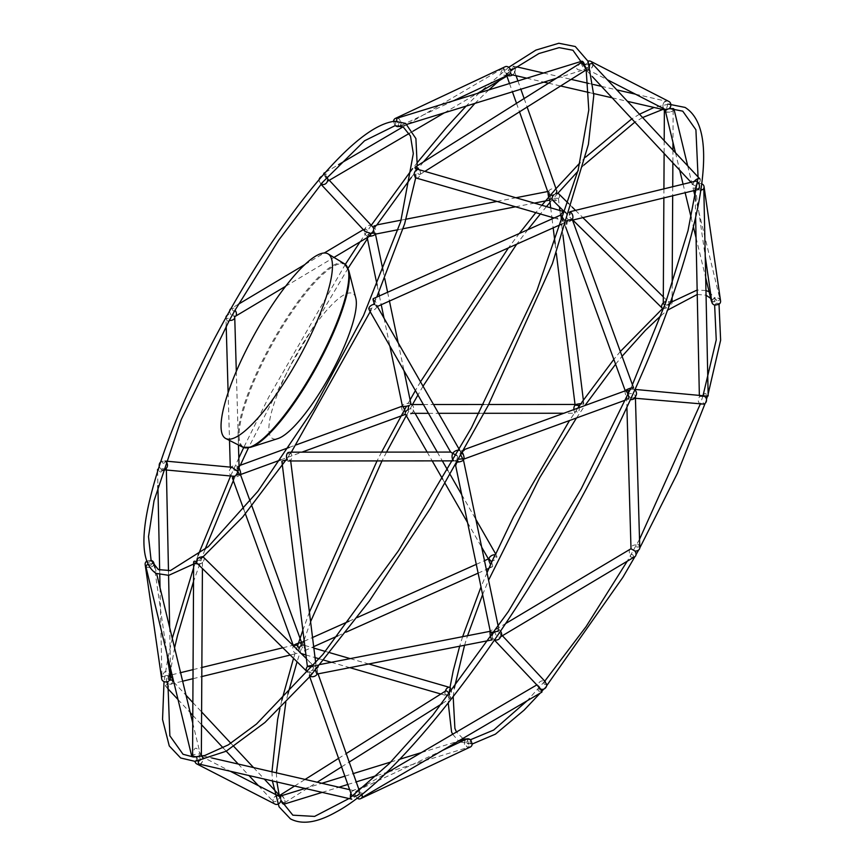 <?xml version="1.0" encoding="UTF-8"?>
<svg xmlns="http://www.w3.org/2000/svg" width="865" height="865" viewBox="0 0 865 865"><rect width="100%" height="100%" fill="white"/><g stroke="black" fill="none" stroke-linecap="round" stroke-linejoin="round"><path stroke-width="0.65" stroke-dasharray="4.33 3.24" d="M313.779 665.304A4.401 0.757 -7.1 0 1 316.039 665.682A4.401 0.757 -7.1 0 1 313.649 666.666L310.87 663.044C308.102 660.611 306.837 661.238 307.075 664.915M202.486 557.406L202.507 556.66A4.401 2.995 -45.4 0 1 203.091 556.919M203.459 557.201A4.401 2.995 -45.4 0 1 204.118 558.736A4.401 2.995 -45.4 0 1 201.599 563.202A4.401 2.995 -45.4 0 1 197.285 563.472M312.633 666.645L313.649 666.666A4.401 2.995 -45.4 0 1 311.876 670.526A4.401 2.995 -45.4 0 1 308.016 671.997M199.177 557.449L200.529 558.725L202.507 556.66M290.672 452.168L291.202 452.363L290.575 452.784A4.401 2.703 -90 0 1 291.873 455.985A4.401 2.703 -90 0 1 289.191 460.969A4.401 2.703 -90 0 1 287.494 459.996A4.401 0.757 -7.1 0 1 290.618 460.331A4.401 0.757 -7.1 0 1 284.444 461.78L283.147 463.64L281.99 461.542C284.715 461.121 285.526 461.207 284.444 461.78L283.893 463.11M358.889 794.221A4.401 3.157 -19.5 0 0 359.581 791.399A4.401 3.157 -19.5 0 0 356.045 789.55A4.401 3.157 -19.5 0 0 351.752 791.81A4.401 3.157 -19.5 0 0 351.287 794.33M317.174 674.019A4.401 3.157 -19.5 0 0 317.368 671.943A4.401 3.157 -19.5 0 0 315.617 670.332M315.347 670.245A4.401 3.157 -19.5 0 0 309.529 672.354L309.475 675.587M309.529 672.354L312.049 673.262L310.189 676.192M490.282 631.342A4.401 0.919 -101 0 1 490.379 631.266A4.401 0.919 -101 0 1 490.423 631.255A4.401 0.919 -101 0 1 491.169 632.099M494.704 639.776A4.401 4.163 -43 0 1 492.185 635.505A4.401 0.919 -101 0 1 492.109 639.884M315.368 665.607C316.287 668.85 316.276 669.921 315.336 668.796L315.995 669.488L318.493 666.201L317.855 665.52L315.368 665.607A4.401 0.919 -101 0 1 315.584 665.38A4.401 0.919 -101 0 1 317.325 669.521A4.401 0.919 -101 0 1 317.26 674.019M361.494 794.6A4.401 0.606 -120.4 0 0 358.067 789.745A4.401 0.606 -120.4 0 0 357.991 789.756A4.401 0.606 -120.4 0 0 358.878 792.372A4.401 0.606 -120.4 0 0 361.408 796.438A4.401 0.606 -120.4 0 0 362.089 797.184A4.401 3.59 -115.2 0 0 361.343 792.081A4.401 3.59 -115.2 0 0 356.877 790.697A4.401 3.59 -115.2 0 0 355.093 793.086A4.401 3.59 -115.2 0 0 357.018 798.092M540.787 689.135L538.16 685.102A4.401 0.606 -120.4 0 0 537.425 684.55A4.401 0.606 -120.4 0 0 538.808 688.086L540.852 691.232A4.401 0.606 -120.4 0 0 541.879 692.141M546.712 684.442C543.999 684.81 543.307 683.772 544.636 681.317A4.401 4.163 -43 0 0 538.16 685.102L539.025 687.891M540.852 691.232C538.138 691.557 537.457 690.508 538.808 688.086M544.636 681.317L545.274 681.696M500.565 631.169A4.401 2.93 -120.8 0 0 496.045 629.288A4.401 2.93 -120.8 0 0 495.494 629.763A4.401 2.93 -120.8 0 0 495.591 634.24A4.401 2.93 -120.8 0 0 499.332 637.127A4.401 2.93 -120.8 0 0 500.532 636.845A4.401 4.163 -43 0 0 494.704 631.969M498.791 630.196A4.401 1.319 -11.8 0 0 498.932 629.742A4.401 1.319 -11.8 0 0 494.845 629.255A4.401 1.319 -11.8 0 0 490.368 631.223M459.218 459.196A4.401 1.319 -11.8 0 0 454.828 461.153L455.812 465.035L458.136 461.088L454.828 461.153M630.401 549.091A4.401 2.93 -120.8 0 0 630.704 555.168C631.991 553.762 632.996 554.346 633.699 556.93A4.401 2.93 -120.8 0 0 634.91 556.638L636.013 554.703M633.699 556.93C631.093 557.698 630.098 557.114 630.704 555.168L630.704 555.168M634.986 551.059L631.115 548.832M628.012 394.418A4.401 3.049 -1.7 0 0 626.595 396.743A4.401 3.049 -1.7 0 0 626.725 397.435A4.401 3.049 -1.7 0 0 630.488 399.652M639.776 547.891A4.401 3.049 -1.7 0 0 639.419 546.745C636.835 547.513 635.818 546.95 636.391 545.037L636.391 545.037C637.689 543.577 638.705 544.139 639.419 546.745M636.391 545.037A4.401 3.049 -1.7 0 0 630.985 548.14M628.239 393.997A4.401 4.141 -84.7 0 0 635.386 396.559A4.401 3.049 -1.7 0 0 635.386 396.484A4.401 3.049 -1.7 0 0 632.748 393.791A4.401 3.049 -1.7 0 0 628.055 394.397M459.12 450.362A4.401 2.638 -29.8 0 1 460.299 451.216A4.401 2.638 -29.8 0 1 457.444 455.877L450.643 452.071M456.363 455.304L457.444 455.877A4.401 2.703 -90 0 1 454.763 460.861A4.401 2.703 -90 0 1 453.509 460.364M288.153 452.503L289.224 454.612L290.575 452.784M375.767 299.409L374.934 300.533C374.956 301.853 374.448 301.225 373.388 298.674L375.81 298.49L374.934 300.533A4.401 0.897 -114.1 0 1 376.513 304.015A4.401 0.897 -114.1 0 1 376.816 306.707A4.401 0.897 -114.1 0 1 374.848 304.35A4.401 2.638 -29.8 0 1 376.664 305.313A4.401 2.638 -29.8 0 1 375.194 309.065A4.401 2.638 -29.8 0 1 370.382 310.589L370.317 311.4L369.755 310.957M370.382 310.589L371.215 308.567L368.814 308.773M625.417 390.764A4.401 1.189 -110 0 0 625.081 391.326A4.401 1.189 -110 0 0 626.163 396.192A4.401 1.189 -110 0 0 628.433 399.025L625.438 400.117M460.504 451.043L462.083 453.995L464.31 449.962L460.504 451.043A4.401 1.189 -110 0 0 461.186 455.682M634.845 390.029A4.401 4.141 -84.7 0 0 629.936 390.05A4.401 0.8 -20 0 0 633.548 388.007A4.401 0.8 -20 0 0 633.558 387.877M704.953 396.624L700.163 396.419L702.466 395.694M708.165 395.824A4.401 0.757 -1.2 0 0 706.91 395.316L703.18 395.175A4.401 0.757 -1.2 0 0 699.363 396.008A4.401 0.757 -1.2 0 0 700.163 396.419A4.401 4.141 -84.7 0 0 700.315 403.933C701.699 401.533 702.931 401.598 704.024 404.128M701.342 404.431L700.315 403.933M701.688 183.791A4.401 3.676 -8.2 0 0 695.428 186.462A4.401 3.676 -8.2 0 0 695.33 187.792A4.401 3.676 -8.2 0 0 698.012 190.635A4.401 3.676 -8.2 0 0 702.391 189.943A4.401 3.676 -8.2 0 0 703.548 188.743A4.401 0.757 -1.2 0 0 698.639 188.365A4.401 0.757 -1.2 0 0 695.038 189.186A4.401 0.757 -1.2 0 0 695.838 189.608A4.401 0.757 -1.2 0 0 700.855 189.781M703.18 395.175C704.553 392.764 705.797 392.818 706.91 395.316M565.851 212.531A4.401 3.027 -73.9 0 1 566.662 216.531A4.401 3.027 -73.9 0 1 564.25 220.121L559.385 219.494C556.26 218.413 556.173 217.115 559.114 215.612M563.656 219.223L564.25 220.121A4.401 0.897 -114.1 0 1 564.564 222.802A4.401 0.897 -114.1 0 1 563.007 221.191M415.741 177.866A4.401 3.027 -73.9 0 1 415.265 177.552L416.844 169.724M418.53 169.551A4.401 3.027 -73.9 0 1 420.217 174.611A4.401 3.027 -73.9 0 1 416.087 177.995M415.265 177.552L416.011 174.838L414.162 174.362M626.109 391.056A4.401 0.8 -20 0 1 625.287 390.883A4.401 0.8 -20 0 1 625.276 390.818L625.287 390.883M572.316 219.591A4.401 0.8 -20 0 1 568.456 221.851A4.401 0.8 -20 0 1 564.045 222.597A4.401 0.8 -20 0 1 564.11 222.37L566.11 224.868L567.743 220.878L566.759 220.791C568.273 220.889 567.386 221.418 564.11 222.37M695.244 181.239A4.401 3.071 -103.7 0 0 693.222 183.726A4.401 3.071 -103.7 0 0 694.141 188.159A4.401 3.071 -103.7 0 0 697.331 189.781L696.379 190.008M569.646 211.99L566.975 213.623A4.401 3.071 -103.7 0 0 568.164 219.624M568.683 220.067A4.401 3.071 -103.7 0 0 570.792 220.564A4.401 3.071 -103.7 0 0 572.241 219.505M570.803 211.514L569.257 215.288L566.975 213.623M720.567 300.912A4.401 3.676 -8.2 0 0 717.95 298.079L712.998 299.182L715.225 297.441L717.95 298.079A4.401 1.622 -13.6 0 1 719.875 298.933A4.401 1.622 -13.6 0 1 717.626 301.02L713.776 301.853C714.544 299.614 715.831 299.344 717.626 301.02M711.581 300.22A4.401 1.622 -13.6 0 1 712.998 299.182A4.401 3.676 -8.2 0 0 711.863 302.166M715.063 305.14C715.874 302.869 717.161 302.588 718.923 304.329M667.142 109.531A4.401 1.622 -13.6 0 1 668.829 108.871A4.401 3.849 -62.8 0 1 666.937 109.639A4.401 1.622 -13.6 0 1 667.142 109.531M671.056 108.46A4.401 1.622 -13.6 0 1 672.667 108.493M674.019 109.282A4.401 1.622 -13.6 0 1 673.5 110.352A4.401 1.622 -13.6 0 1 668.85 112.136A4.401 1.622 -13.6 0 1 665.466 111.347M713.776 301.853A4.401 1.622 -13.6 0 1 711.765 301.507M592.655 64.032A4.401 3.849 -62.8 0 1 591.011 68.476A4.401 3.849 -62.8 0 1 586.74 69.146A4.401 3.849 -62.8 0 1 584.783 65.34A4.401 1.752 -107.1 0 1 584.297 69.665A4.401 1.752 -107.1 0 1 584.102 69.697C575.636 70.822 574.565 68.54 580.902 62.853A4.401 1.752 -107.1 0 1 580.912 62.821M415.005 167.918L416.844 168.48L416.108 171.14A4.401 1.589 -122.2 0 0 418.422 173.941A4.401 1.589 -122.2 0 0 420.055 174.427A4.401 1.589 -122.2 0 0 418.941 169.67M580.902 62.853L584.102 69.697A4.401 1.589 -122.2 0 0 585.735 70.173M586.232 67.719C588.741 67.459 589.703 66.389 589.108 64.507L589.876 66.854L589.357 68.216L588.178 68.638L586.232 67.719A4.401 2.217 -43 0 0 586.027 69.741A4.401 1.589 -122.2 0 0 585.605 67.265M416.552 169.886L416.108 171.14M396.808 121.208A4.401 1.752 -107.1 0 1 396.808 121.197C399.154 121.922 399.587 123.154 398.105 124.917L396.808 121.208M397.543 118.062A4.401 1.752 -107.1 0 1 400.506 121.749A4.401 1.752 -107.1 0 1 400.127 126.463M398.679 125.728A4.401 1.752 -107.1 0 1 398.105 124.917M699.969 178.99A4.401 2.217 -43 0 1 700.099 180.99A4.401 2.217 -43 0 1 696.93 184.634A4.401 2.217 -43 0 1 693.535 184.991A4.401 2.217 -43 0 1 693.525 182.666A4.401 2.217 -43 0 1 694.238 181.477M592.666 64.042A4.401 2.217 -43 0 1 590.968 68.67A4.401 2.217 -43 0 1 586.232 70.043M668.904 101.465A4.401 3.849 -62.8 0 0 665.974 101.335A4.401 3.849 -62.8 0 0 662.925 105.595A4.401 3.849 -62.8 0 0 664.882 109.293M584.945 64.432C587.973 65.459 588.924 64.378 587.822 61.199L587.53 63.177L584.945 64.432A4.401 3.849 -62.8 0 0 584.816 65.08M507.766 75.223A4.401 0.606 -120.4 0 0 507.701 74.996C500.23 76.055 498.878 73.795 503.635 68.216A4.401 0.606 -120.4 0 0 503.289 68.065A4.401 0.606 -120.4 0 0 504.987 72.163A4.401 0.606 -120.4 0 0 507.733 75.655M393.532 121.381A4.401 3.59 -115.2 0 0 393.532 121.435L394.851 125.144A4.401 3.59 -115.2 0 0 395.337 125.63M453.292 100.859L399.295 126.279A4.401 3.59 -115.2 0 0 400.884 121.857A4.401 3.59 -115.2 0 0 397.327 118.17M505.106 66.756A4.401 3.59 -115.2 0 0 503.635 68.216L507.701 74.996A4.401 3.59 -115.2 0 0 508.847 74.714M510.577 72.552A4.401 3.59 -115.2 0 0 510.642 70.487A4.401 2.26 -77 0 0 510.577 72.552M393.532 121.435C395.911 122.084 396.343 123.327 394.851 125.144M324.883 174.179L326.927 177.325C328.268 174.892 327.586 173.843 324.883 174.179A4.401 0.606 -120.4 0 0 324.364 173.573M323.932 174.07A4.401 0.606 -120.4 0 0 327.565 180.309A4.401 4.163 -43 0 0 321.975 176.298M665.52 111.542A4.401 1.741 0.3 0 0 672.505 111.315A4.401 1.741 0.3 0 0 673.154 110.406A4.401 1.741 0.3 0 0 669.596 108.676M669.121 108.655A4.401 1.741 0.3 0 0 664.601 109.801A4.401 2.26 -77 0 0 667.315 106.017A4.401 2.26 -77 0 0 666.093 101.216A4.401 2.26 -77 0 0 663.012 104.579A4.401 2.26 -77 0 0 662.871 108.255M664.936 304.642A4.401 1.741 0.3 0 0 668.061 305.021L671.413 304.221A4.401 1.741 0.3 0 0 672.073 303.312A4.401 1.741 0.3 0 0 667.91 301.561L663.606 302.609L665.336 300.901L667.91 301.561A4.401 2.995 -45.4 0 1 668.44 301.939A4.401 2.995 -45.4 0 1 666.547 307.962L665.304 306.664L663.833 307.67M663.282 302.912A4.401 2.995 -45.4 0 1 663.606 302.609A4.401 1.741 0.3 0 0 663.271 303.269M671.413 304.221L669.932 303.02L668.061 305.021L669.315 303.334M554.076 194.679A4.401 2.995 -45.4 0 1 555.644 193.695A4.401 3.157 -19.5 0 1 553.87 194.852A4.401 2.995 -45.4 0 1 554.076 194.679M558.909 194.009A4.401 2.995 -45.4 0 1 558.747 198.258A4.401 2.995 -45.4 0 1 552.735 200.269A4.401 2.995 -45.4 0 1 552.075 198.745A4.401 0.757 -7.1 0 1 558.325 198.507A4.401 0.757 -7.1 0 1 558.422 198.636A4.401 0.757 -7.1 0 1 554.151 199.923A4.401 0.757 -7.1 0 1 549.697 199.718A4.401 0.757 -7.1 0 1 549.697 199.696A4.401 0.919 -101 0 0 550.151 200.02A4.401 0.919 -101 0 0 550.529 198.15A4.401 0.919 -101 0 0 550.183 195.393M666.547 307.962L663.217 308.74L664.417 307.064M556 188.689L556.649 190.527A4.401 3.157 -19.5 0 0 550.27 189.586A4.401 3.157 -19.5 0 0 548.356 193.457M512.567 74.92A4.401 3.157 -19.5 0 0 514.437 71.071A4.401 3.157 -19.5 0 0 508.058 70.13L507.355 73.806L506.739 74.293L506.014 73.287A4.401 3.157 -19.5 0 0 506.144 74.001A4.401 3.157 -19.5 0 0 507.787 75.569M508.058 70.13L509.28 70.952L509.258 72.368L506.014 73.287M514.199 68.692L514.61 67.362L512.913 66.4A4.401 2.26 -77 0 1 513.929 66.216A4.401 2.26 -77 0 1 515.151 71.006A4.401 2.26 -77 0 1 511.961 74.779M510.847 69.568L511.669 70.292L512.707 69.611L512.913 66.4M409.404 405.35A4.401 1.319 -11.8 0 0 410.648 404.571A4.401 2.703 -90 0 0 409.534 405.198A4.401 2.703 -90 0 0 409.404 405.35M410.94 403.933A4.401 1.319 -11.8 0 0 407.891 403.317A4.401 1.319 -11.8 0 0 403.209 404.669A4.401 1.319 -11.8 0 0 402.333 405.739M376.653 225.214L373.821 225.581C374.448 229.138 374.242 229.625 373.226 227.062L374.113 228.879L376.653 225.214L371.009 233.442A4.401 1.319 -11.8 0 0 367.668 234.599C367.69 239.01 367.495 239.486 367.106 236.037A4.401 1.319 -11.8 0 0 369.323 236.329M375.378 234.145A4.401 1.319 -11.8 0 0 375.41 233.874A4.401 1.319 -11.8 0 0 374.556 233.312M367.301 237.54L367.106 236.037L369.961 234.988L367.474 238.664M367.668 234.599L369.961 234.988M364.825 231.29L365.192 228.555A4.401 2.93 -120.8 0 0 365.171 228.565A4.401 2.93 -120.8 0 0 364.911 233.842A4.401 2.93 -120.8 0 0 369.679 236.123M321.088 184.083L319.012 180.969C321.726 180.601 322.418 181.639 321.088 184.083L320.45 183.715L320.947 184.245M319.077 179.661A4.401 4.163 -43 0 0 319.012 180.969M373.539 229.895A4.401 4.163 -43 0 0 373.258 227.83A4.401 0.919 -101 0 0 373.539 229.895M372.491 226.63A4.401 4.163 -43 0 0 365.192 228.555L370.804 233.539M232.025 308.481C232.739 311.054 233.734 311.649 235.021 310.243C235.626 308.297 234.631 307.702 232.025 308.481A4.401 2.93 -120.8 0 0 230.825 308.751A4.401 2.93 -120.8 0 0 230.814 308.762A4.401 2.93 -120.8 0 0 230.804 308.773L238.502 304.177M229.712 310.697A4.401 2.93 -120.8 0 0 231.139 314.871A4.401 2.93 -120.8 0 0 234.61 316.568A4.401 3.049 -1.7 0 0 231.398 314.417A4.401 3.049 -1.7 0 0 227.073 315.401M581.28 403.631C580.199 404.204 581.01 404.279 583.734 403.868A4.401 0.757 -7.1 0 1 583.832 403.998A4.401 0.757 -7.1 0 1 579.788 405.253M575.106 405.101L575.766 404.442L578.231 405.415M583.734 403.868L582.599 401.76L580.685 403.955M410.962 404.55A4.401 2.703 -90 0 1 413.362 406.896A4.401 2.703 -90 0 1 413.189 411.448A4.401 2.703 -90 0 1 410.962 413.34A4.401 2.703 -90 0 1 408.28 409.523A4.401 2.638 -29.8 0 1 413.059 409.815A4.401 2.638 -29.8 0 1 413.286 410.724A4.401 2.638 -29.8 0 1 409.88 414.627A4.401 2.638 -29.8 0 1 405.436 414.184M578.869 406.604A4.401 2.703 -90 0 1 577.571 412.897L576.285 410.799L574.555 412.962L575.052 413.232L563.818 413.243M573.873 409.578A4.401 2.703 -90 0 0 575.149 412.616C574.046 413.265 574.847 413.362 577.571 412.897M373.821 225.581A4.401 0.919 -101 0 1 375.442 230.112A4.401 0.919 -101 0 1 375.302 234.156M548.075 192.657A4.401 0.919 -101 0 1 548.464 191.392A4.401 0.919 -101 0 1 550.108 195.068M299.106 651.453A4.401 3.027 -73.9 0 0 300.869 653.486A4.401 3.027 -73.9 0 0 305.237 648.663A4.401 3.027 -73.9 0 0 303.312 645.03A4.401 3.027 -73.9 0 0 301.474 645.29A4.401 0.897 -114.1 0 0 304.75 650.631A4.401 0.897 -114.1 0 0 304.923 650.156A4.401 0.897 -114.1 0 0 303.399 645.463A4.401 0.897 -114.1 0 0 301.171 642.598A4.401 0.897 -114.1 0 1 301.171 642.598A4.401 0.897 -114.1 0 0 301.117 642.63A4.401 0.8 -20 0 1 301.68 642.803A4.401 0.8 -20 0 1 297.798 645.074M297.041 645.333A4.401 0.8 -20 0 1 293.603 645.95A4.401 0.8 -20 0 1 293.419 645.809A4.401 0.8 -20 0 1 294.1 645.041M233.885 476.183A4.401 0.8 -20 0 1 235.788 475.361A4.401 4.141 -84.7 0 1 233.885 476.183M240.438 474.517A4.401 0.8 -20 0 1 237.075 476.593A4.401 0.8 -20 0 1 232.361 477.664L233.409 480.453L237.497 471.403M232.361 477.664C235.702 476.356 235.994 475.977 233.226 476.529L235.28 476.301L233.453 480.378M231.928 467.273L230.339 468.852A4.401 4.141 -84.7 0 0 232.955 476.204M226.316 318.666C227.019 321.261 228.036 321.834 229.344 320.374C229.906 318.461 228.901 317.887 226.316 318.666A4.401 3.049 -1.7 0 1 225.949 317.52L226.197 326.083M239.129 468.668A4.401 3.049 -1.7 0 0 234.696 465.748A4.401 3.049 -1.7 0 0 230.339 468.852L237.464 471.144M161.701 461.283C162.793 463.802 164.036 463.867 165.42 461.467L161.701 461.283A4.401 4.141 -84.7 0 0 160.587 462.04M159.257 466.094A4.401 4.141 -84.7 0 0 165.561 468.981A4.401 0.757 -1.2 0 0 158.273 469.154M402.009 406.269A4.401 1.189 -110 0 0 402.095 409.869A4.401 1.189 -110 0 0 404.387 414.292A4.401 1.189 -110 0 0 405.025 414.53M405.35 414.021A4.401 1.189 -110 0 0 405.328 412.605A4.401 2.638 -29.8 0 0 405.35 414.021M239.118 468.279A4.401 1.189 -110 0 0 237.778 466.495C240.978 464.938 240.697 465.294 236.924 467.576A4.401 1.189 -110 0 0 237.713 470.993M239.616 474.355A4.401 1.189 -110 0 0 240.308 474.636A4.401 1.189 -110 0 0 240.448 474.55L240.308 474.636M236.924 467.576L238.329 469.5L237.778 466.495L239.054 465.911M494.499 555.957L494.704 556.974L496.91 556.627A4.401 2.638 -29.8 0 1 492.217 560.952M488.909 558.704L488.682 559.428L490.877 561.061M496.91 556.627C495.894 554.054 495.375 553.449 495.353 554.822M495.537 553.697L495.969 554.443L495.418 554L494.51 555.935L495.364 554.076M491.547 562.434A4.401 0.897 -114.1 0 1 492.499 566.726A4.401 0.897 -114.1 0 1 492.336 566.737C491.277 564.185 490.769 563.558 490.79 564.877M489.947 566.024L490.131 567.083L492.336 566.737M279.492 795.357A4.401 2.217 -43 0 1 277.795 799.984A4.401 2.217 -43 0 1 273.059 801.358A4.401 2.217 -43 0 1 272.724 800.525A4.401 2.217 -43 0 1 275.081 796.449A4.401 2.217 -43 0 1 277.027 795.249M167.691 681.588A4.401 2.217 -43 0 1 169.432 680.431A4.401 3.676 -8.2 0 1 167.691 681.588M172.189 680.42A4.401 2.217 -43 0 1 170.492 685.037A4.401 2.217 -43 0 1 165.756 686.421A4.401 2.217 -43 0 1 165.431 685.577L167.031 686.594L167.983 685.631M165.431 685.577L168.188 683.48L167.994 682.431L167.021 682.236M294.933 644.847A4.401 3.071 -103.7 0 0 294.392 645.052A4.401 3.071 -103.7 0 0 293.094 650.242A4.401 3.071 -103.7 0 0 297.009 653.389A4.401 3.071 -103.7 0 0 297.279 653.302A4.401 3.071 -103.7 0 0 298.933 651.28M299.009 650.999A4.401 3.071 -103.7 0 0 299.063 648.901A4.401 3.027 -73.9 0 0 299.009 650.999M170.686 676.257A4.401 3.071 -103.7 0 0 168.405 675.63A4.401 3.071 -103.7 0 0 167.864 675.835L169.129 675.814L169.14 676.462L166.275 679.144A4.401 3.071 -103.7 0 0 170.481 684.172A4.401 3.071 -103.7 0 0 172.6 680.852M167.864 675.835L168.664 679.306L167.421 679.771L166.275 679.144M170.394 677.619A4.401 3.676 -8.2 0 0 170.07 676.625C166.999 669.845 164.372 669.856 162.177 676.668A4.401 3.676 -8.2 0 0 161.69 678.874M162.544 470.236L162.544 470.236C161.171 472.636 159.928 472.593 158.814 470.084L162.544 470.236M158.036 469.911A4.401 0.757 -1.2 0 0 158.814 470.084M170.135 675.868A4.401 0.757 -1.2 0 0 165.183 675.597A4.401 0.757 -1.2 0 0 161.896 676.398A4.401 0.757 -1.2 0 0 162.177 676.668L170.07 676.625A4.401 0.757 -1.2 0 0 170.243 676.571M151.094 560.358A4.401 3.676 -8.2 0 0 150.661 560.26L146.801 561.082A4.401 3.676 -8.2 0 0 146.704 561.158M145.871 566.078A4.401 3.676 -8.2 0 0 150.683 567.364A4.401 3.676 -8.2 0 0 153.883 563.861M150.661 560.26C149.861 562.542 148.575 562.812 146.801 561.082M449.649 689.719L450.114 691.081L451.562 691.038A4.401 3.027 -73.9 0 1 447.194 695.86A4.401 3.027 -73.9 0 1 446.74 695.655L445.345 691.535L444.815 693.838L446.74 695.655A4.401 1.589 -122.2 0 0 450.351 698.423A4.401 1.589 -122.2 0 0 450.719 697.482L449.616 694.271L448.881 696.909L450.719 697.482M445.67 690.984A4.401 1.589 -122.2 0 0 445.345 691.535A4.401 3.027 -73.9 0 1 445.421 691.135M451.562 691.038L450.46 687.859L449.659 689.697L449.984 687.534M279.698 795.659A4.401 1.589 -122.2 0 0 279.665 795.789A4.401 1.589 -122.2 0 0 281.385 800.395A4.401 1.589 -122.2 0 0 284.617 802.709A4.401 1.589 -122.2 0 0 284.682 802.677A4.401 1.589 -122.2 0 0 284.466 799.563A4.401 1.589 -122.2 0 0 281.601 795.692M448.827 696.163L449.616 694.271A4.401 1.589 -122.2 0 0 449.584 694.217M350.92 793.281A4.401 2.26 -77 0 1 352.163 791.259A4.401 2.26 -77 0 1 353.763 790.621A4.401 2.26 -77 0 1 354.985 795.411A4.401 2.26 -77 0 1 351.796 799.195M199.08 761.07L198.204 761.07C201.772 760.303 202.183 758.919 199.458 756.907A4.401 2.26 -77 0 1 199.728 756.551M199.934 756.324A4.401 2.26 -77 0 1 201.123 755.61A4.401 1.741 0.3 0 1 199.934 756.324M201.599 755.621A4.401 2.26 -77 0 1 202.821 760.411A4.401 2.26 -77 0 1 199.631 764.195M198.204 761.07C200.172 760.486 200.594 759.102 199.458 756.907M280.941 800.06A4.401 3.849 -62.8 0 0 280.617 798.027A4.401 1.752 -107.1 0 0 280.941 800.06M278.995 796.254A4.401 3.849 -62.8 0 0 274.356 797.271A4.401 3.849 -62.8 0 0 274.973 804.082M199.501 764.152A4.401 3.849 -62.8 0 0 202.734 760.335A4.401 3.849 -62.8 0 0 200.842 756.118A4.401 3.849 -62.8 0 0 196.604 756.756M196.452 756.886A4.401 3.849 -62.8 0 0 196.204 757.135L196.571 759.751L194.928 761.297C198.193 760.627 198.615 759.243 196.204 757.135M277.795 804.245A4.401 3.849 -62.8 0 0 279.308 803.358M201.361 755.048A4.401 1.741 0.3 0 0 200.161 753.837C196.701 746.052 194.182 746.354 192.614 754.756L200.161 753.837A4.401 1.622 -13.6 0 1 200.258 754.053A4.401 1.622 -13.6 0 1 196.128 756.724M148.045 564.413A4.401 1.622 -13.6 0 1 148.099 564.391C149.894 566.067 151.18 565.786 151.948 563.558A4.401 1.622 -13.6 0 1 152.554 563.558M154.403 564.402A4.401 1.622 -13.6 0 1 150.51 567.018A4.401 1.622 -13.6 0 1 145.85 566.478M148.099 564.391L151.948 563.558M197.663 563.839A4.401 1.741 0.3 0 0 202.453 562.142A4.401 1.741 0.3 0 0 197.674 560.379L195.814 562.38L194.311 561.18M197.674 560.379L196.625 561.515M281.428 795.746A4.401 1.752 -107.1 0 1 284.747 801.001A4.401 1.752 -107.1 0 1 284.023 804.147M466.43 739.132A4.401 1.752 -107.1 0 1 467.619 740.483L468.917 744.192A4.401 1.752 -107.1 0 1 468.192 747.349A4.401 1.752 -107.1 0 1 466.44 746.246L464.797 741.456L464.462 744.278L466.44 746.246A4.401 3.59 -115.2 0 0 470.322 747.014M466.581 739.056A4.401 3.59 -115.2 0 0 464.797 741.456A4.401 1.752 -107.1 0 1 464.905 739.845M468.917 744.192C466.581 743.489 466.149 742.246 467.619 740.483M472.193 743.965C469.825 743.327 469.381 742.084 470.884 740.256M355.807 298.122A82.845 19.765 -61 0 0 349.676 292.932A82.845 19.765 -61 0 0 287.656 371.063A82.845 19.765 -61 0 0 277.892 438.587M250.472 447.346A104.47 24.923 119 0 1 244.698 447.659A104.47 24.923 119 0 1 267.436 353.028A104.47 24.923 119 0 1 340.983 263.684A104.47 24.923 119 0 1 348.714 270.226M344.529 263.814A104.86 25.009 -61 0 0 343.221 263.219A104.86 25.009 -61 0 0 270.161 345.903A104.86 25.009 -61 0 0 242.816 447.194M193.641 564.034L201.307 558.336M286.866 458.807L291.354 452.168M370.188 311.714L373.507 304.448M374.177 302.966L376.794 297.084M417.081 167.529L417.233 165.81M508.717 67.308L480.745 91.474M479.34 92.825L466.073 106.125M417.492 162.339L412.54 168.675M371.247 225.3L360.024 241.886M345.33 264.366L268.799 396.981L243.703 447.573M238.827 457.985L230.598 475.988M198.117 555.254L193.619 567.732M172.276 638.348L167.81 658.654L164.036 681.609M514.005 68.832L499.246 80.629M488.844 89.895L474.874 103.411M423.472 161.885L411.372 177.39M370.804 233.734L367.43 238.729M348.065 268.237L290.229 366.057L248.45 447.854M240.286 465.284L237.67 471.014M204.897 549.653L193.544 581.442M174.579 647.853L168.005 685.491M193.057 756.918L194.679 756.951M194.939 761.341L195.522 761.33M588.297 61.977L587.93 61.156M668.634 104.157L654.027 107.465M639.505 114.223L631.807 118.862M585.778 157.008L579.907 162.879M541.858 205.264L535.781 212.66M519.422 233.345L508.415 247.898M420.509 381.811L415.405 390.591M410.096 399.879L406.507 406.204M381.606 452.114L377.043 460.915M309.411 612.139L302.804 630.401M297.56 645.787L293.538 658.308M281.828 700.315L279.946 708.403M271.956 771.807L272.389 780.933M669.272 108.514L662.731 109.466M642.609 117.543L634.856 122.127M583.897 165.096L577.82 171.356M557.709 193.414L550.021 202.367M546.464 206.594L540.365 213.99M527.942 229.539L516.675 244.2M423.028 386.212L417.936 395.013M412.497 404.539L406.269 415.643M386.568 452.114L381.995 460.904M310.589 621.676L304.037 640.327M303.637 641.495L297.063 661.779M287.904 694.054L285.818 702.521M276.378 772.823L276.897 781.971M279.179 795.032L280.909 800.33M348.995 798.546L350.498 797.465M630.909 388.061L632.402 384.73M697.86 178.752L698.055 176.936M472.193 744.03L460.083 741.986L458.634 741.089M470.387 739.78L464.754 739.207M462.851 738.472L456.471 732.017M453.184 696.736L454.352 688.021M464.559 645.258L467.565 635.71M482.605 594.612L488.574 580.199M576.479 417.99L584.935 405.534M615.588 364.241L622.065 356.315M660.828 315.757L667.607 310.146M697.244 294.468L706.056 295.192M710.695 298.382L714.631 305.042M702.986 395.781L700.185 404.323M639.527 539.327L627.222 561.234M544.777 681.155L527.174 700.758M709.084 291.732L718.101 301.907L719.02 304.253M708.121 394.116L707.451 396.246M706.478 399.306L705.137 403.36M639.776 547.988L638.651 549.999M546.648 685.75L543.75 689.102M541.793 691.34L540.225 693.103M705.959 290.521L697.147 290.045M670.353 302.588L662.644 308.491M620.324 351.536L613.836 359.407M581.821 402.312L580.891 403.652M577.82 408.139L569.527 420.52M490.79 564.142L489.968 565.98L490.79 564.142M487.017 572.706L480.994 586.913M462.634 636.672L459.683 646.209M449.14 693.514L448.232 703.061M452.676 734.244L458.526 741.013M306.286 658.524L310.87 663.044M290.618 460.331L290.694 460.969M315.703 663.044L316.039 665.682M317.368 671.943L318.05 673.867M359.332 790.697L359.581 791.399M315.584 665.38L320.255 664.471M357.991 789.756L358.824 789.269M366.468 784.782L384.979 773.926M536.451 685.123L537.425 684.55M493.234 638.77L494.477 640.111M499.667 632.78L502.414 635.732M455.304 463.954L455.628 465.532M498.294 626.682L498.932 629.742M496.045 629.288L505.701 623.524M626.595 396.743L626.909 407.415M453.228 460.861L454.763 460.861M459.456 449.757L460.299 451.216M371.226 309.465L370.371 311.324M290.035 454.125L291.181 452.438M462.959 450.049L464.667 449.432M631.958 397.965L634.683 398.214M632.769 389.207L635.126 389.423M695.038 189.186L695.06 190.332M695.201 197.263L695.633 217.666M699.352 395.402L699.363 396.008M562.088 223.905L564.564 222.802M553.946 217.915L559.385 219.494M416.076 175.714L415.849 177.217M564.045 222.597L565.667 227.052M570.792 220.564L572.511 220.143M695.33 187.792L705.235 256.321M675.479 152.759L679.685 170.156M683.08 184.191L685.156 192.744M691.146 217.558L693.449 227.052M696.055 237.832L705.689 277.665M687.697 165.842L693.698 190.668M695.201 196.863L719.875 298.933M420.055 174.427L424.877 171.389M400.971 126.204L407.091 124.311M556.314 78.293L584.297 69.665M416.735 170.708L416.898 169.248M586.546 70.379L592.374 76.628M690.994 182.266L693.535 184.991M586.74 69.146L607.284 79.699M409.253 133.394L413.048 131.166M444.318 112.839L477.437 93.42M325.5 172.297L338.55 164.653M402.874 126.939L407.199 124.398M407.62 124.149L503.289 68.065M664.19 140.671L664.115 153.483M663.92 188.851L663.866 197.923M673.154 110.406L672.981 142.401M672.938 150.034L672.862 162.847M672.732 186.71L672.678 195.782M672.181 283.969L672.105 297.679M672.083 301.377L672.073 303.312M564.423 211.795L572.825 220.067M568.673 203.632L572.198 207.103M575.506 210.368L582.869 217.623M663.314 296.879L668.44 301.939M506.144 74.001L506.901 76.142M509.507 83.527L512.437 91.82M516.513 103.335L519.519 111.844M514.437 71.071L516.081 75.731M517.919 80.932L520.849 89.225M524.147 98.534L527.142 107.044M508.923 72.703L507.041 74.195M526.785 78.196L543.88 82.132M548.529 83.191L560.617 85.981M589.346 92.587L593.768 93.604M612.171 97.832L627.503 101.356M513.929 66.216L516.729 66.854M543.544 73.028L571.127 79.364M588.827 83.44L593.336 84.478M601.445 86.349L616.767 89.874M635.429 94.166L666.093 101.216M512.285 70.119L514.102 68.767M377.151 285.212L378.719 292.705M379.389 295.927L381.227 304.739M384.038 318.179L389.856 346.022M383.119 270.799L384.73 278.498M387.607 292.251L389.445 301.063M398.181 342.854L403.998 370.685M326.494 177.303L329.273 180.277M285.645 286.283L333.966 257.435M304.977 264.495L324.202 253.023M363.311 229.679L365.171 228.565M550.691 207.816L551.87 217.32M552.054 218.758L553.178 227.895M555.135 243.725L556.314 253.261M558.422 198.636L559.439 206.886M559.882 210.487L561.58 224.143M561.699 225.084L562.92 235.01M583.356 400.106L583.832 403.998M428.435 413.329L438.577 413.319M479.156 413.297L484.119 413.297M423.396 404.539L433.527 404.528M483.74 404.496L488.682 404.496M575.03 404.442L575.766 404.442M575.69 411.275L574.555 412.962M398.16 229.69L403.09 228.728M515.497 206.789L534.386 203.102M376.048 225.051L376.881 224.889M401.165 220.143L406.042 219.191M497.018 201.437L515.897 197.75M547.686 191.543L548.464 191.392M233.085 480.032L233.323 480.68M243.66 509.096L245.401 513.875M293.213 645.258L293.419 645.809M250.136 501.17L251.888 505.993M228.122 392.591L229.517 440.426M230.285 467.122L230.339 468.776M236.307 371.334L238.448 444.967M162.934 469.673L166.372 469.998M164.382 460.98L165.55 461.088M280.79 459.866L301.907 452.157M289.245 447.421L296.198 444.88M238.394 469.425L240.275 465.327M427.159 452.081L432.197 460.872M442.696 479.199L445.216 483.6M467.543 522.547L481.686 547.221M413.059 409.815L415.081 413.34M437.29 452.081L442.329 460.872M447.789 470.398L450.319 474.809M461.726 494.715L475.869 519.389M304.75 650.631L313.681 646.642M337.782 635.872L346.303 632.066M478.118 573.149L486.335 569.484M488.93 568.327L492.499 566.726M304.145 641.268L312.546 637.516M349.049 621.2L357.31 617.513M476.28 564.348L484.497 560.671M165.756 686.421L167.669 688.464M178.028 699.558L190.246 712.641M192.787 715.377L201.534 724.74M223.127 747.868L226.219 751.177M238.232 764.044L248.958 775.537M258.451 785.701L273.059 801.358M173.822 682.161L186.04 695.244M192.863 702.564L201.61 711.927M230.869 743.273L233.918 746.549M253.553 767.569L264.279 779.062M168.286 683.134L167.994 685.567M170.481 684.172L182.645 681.209M193.003 678.69L201.804 676.549M290.218 655.043L297.009 653.389M168.405 675.63L170.665 675.078M172.027 674.743L180.58 672.667M193.046 669.629L201.859 667.488M282.855 647.777L292.9 645.333M168.87 678.701L169.237 676.149M157.603 471.284L157.906 485.73M159.668 570.219L159.766 574.879M160.036 587.746L161.896 676.398M168.48 570.932L168.578 575.366M169.67 627.579L170.535 668.548M153.959 563.894L166.923 653.637M305.842 654.924L315.033 657.584M319.261 658.806L323.867 660.146M331.338 662.309L349.828 667.661M440.847 694.011L447.194 695.86M304.664 645.431L313.854 648.09M325.359 651.421L329.954 652.751M350.228 658.622L368.717 663.974M284.682 802.677L317.206 782.209M341.589 766.866L349.211 762.065M442.264 703.515L450.351 698.423M294.608 786.036L305.107 779.43M338.583 758.367L346.205 753.566M202.994 755.934L211.698 757.945M349.644 789.669L353.763 790.621M200.842 756.118L230.295 771.245M155.03 567.029L156.641 573.668M192.744 722.999L200.258 754.053M202.453 562.142L202.41 568.521M197.555 561.223L196.409 562.066M322.18 792.383L338.939 787.215M347.806 784.479L356.218 781.884M376.881 775.505L386.385 772.575M388.288 771.991L468.192 747.349M305.086 788.448L321.845 783.279M344.875 776.175L353.288 773.58M390.85 762L399.652 759.286M421.417 752.572L458.104 741.251M356.877 790.697L442.588 750.344"/><path stroke-width="1.3" d="M281.99 461.542A4.401 0.757 -7.1 0 1 281.893 461.413L307.389 666.591A4.401 0.757 -7.1 0 1 313.779 665.304M203.091 556.919A4.401 2.995 -45.4 0 1 203.459 557.201L306.286 658.524M308.016 671.997A4.401 2.995 -45.4 0 1 306.815 671.402L197.285 563.472A4.401 2.995 -45.4 0 1 199.177 557.449L202.507 556.66M286.866 458.807L242.697 517.054L202.486 557.406M306.815 671.402A4.401 2.995 -45.4 0 1 307.389 666.591L312.633 666.645M281.893 461.413A4.401 0.757 -7.1 0 1 281.979 461.229A4.401 0.757 -7.1 0 1 287.494 459.996A4.401 2.703 -90 0 1 288.153 452.503C290.878 452.049 291.689 452.146 290.575 452.784M195.198 761.341L226.089 751.252L264.917 722.513L309.724 676.722L309.475 675.587A4.401 3.157 -19.5 0 0 313.465 676.614A4.401 3.157 -19.5 0 0 317.174 674.019M309.724 676.711L351.287 794.33A4.401 3.157 -19.5 0 0 354.628 796.189A4.401 3.157 -19.5 0 0 358.889 794.221M311.735 674.419L309.475 675.587M491.169 632.099A4.401 0.919 -101 0 1 492.185 635.505A4.401 4.163 -43 0 1 494.704 631.969M318.039 667.088L315.336 668.796A4.401 0.919 -101 0 0 317.26 674.019L492.109 639.884A4.401 0.919 -101 0 1 490.185 634.672A4.401 0.919 -101 0 1 490.282 631.342M357.018 798.092A4.401 3.59 -115.2 0 0 360.629 798.654A4.401 3.59 -115.2 0 0 361.765 797.703A4.401 3.59 -115.2 0 0 362.089 797.184A4.401 0.606 -120.4 0 0 362.435 797.346A4.401 0.606 -120.4 0 0 361.494 794.6M362.435 797.346L541.879 692.141A4.401 0.606 -120.4 0 0 540.787 689.135A4.401 4.163 -43 0 0 546.712 684.442L544.636 681.317M494.477 640.111L540.787 689.135M494.704 639.776A4.401 4.163 -43 0 0 500.532 636.845A4.401 2.93 -120.8 0 0 500.554 636.835A4.401 2.93 -120.8 0 0 500.565 631.169M456.028 464.84L456.331 462.126A4.401 1.319 -11.8 0 0 461.045 461.402A4.401 1.319 -11.8 0 0 463.391 459.672A4.401 1.319 -11.8 0 0 459.218 459.196M490.368 631.223A4.401 1.319 -11.8 0 0 490.325 631.537A4.401 1.319 -11.8 0 0 494.196 632.055A4.401 1.319 -11.8 0 0 498.791 630.196M458.104 461.164L456.331 462.126M500.554 636.835L634.91 556.638A4.401 2.93 -120.8 0 0 634.986 551.059A4.401 3.049 -1.7 0 0 639.776 547.891L635.386 396.548A4.401 4.141 -84.7 0 0 634.845 390.029M626.909 407.415L630.985 548.14A4.401 3.049 -1.7 0 0 631.115 548.832L634.986 551.059M631.115 548.832A4.401 2.93 -120.8 0 0 630.401 549.091L505.701 623.524M630.488 399.652A4.401 3.049 -1.7 0 0 635.332 397.046A4.401 3.049 -1.7 0 0 635.386 396.559M290.672 452.168L450.643 452.071L452.806 453.411A4.401 2.638 -29.8 0 1 459.12 450.362M453.509 460.364A4.401 2.703 -90 0 1 452.806 453.411L456.363 455.304M370.382 310.589C370.361 311.962 369.831 311.357 368.814 308.773A4.401 2.638 -29.8 0 1 369.182 307.507A4.401 2.638 -29.8 0 1 374.848 304.35A4.401 0.897 -114.1 0 1 373.237 298.674A4.401 0.897 -114.1 0 1 373.388 298.674M628.433 399.025A4.401 1.189 -110 0 0 628.563 396.213A4.401 1.189 -110 0 0 626.757 391.845A4.401 1.189 -110 0 0 625.417 390.764L464.667 449.432M461.186 455.682A4.401 1.189 -110 0 0 463.716 459.142A4.401 1.189 -110 0 0 463.845 456.331A4.401 1.189 -110 0 0 462.04 451.952L464.235 450.211M462.04 451.952L462.18 453.909M626.109 391.056A4.401 0.8 -20 0 0 629.936 390.05A4.401 4.141 -84.7 0 0 628.239 393.997M634.683 398.214L704.024 404.128A4.401 4.141 -84.7 0 0 704.953 396.624A4.401 0.757 -1.2 0 0 708.165 395.824L703.829 189.003A4.401 0.757 -1.2 0 0 703.742 188.851A4.401 0.757 -1.2 0 0 703.548 188.743A4.401 3.676 -8.2 0 0 704.034 186.526A4.401 3.676 -8.2 0 0 701.688 183.791M635.126 389.423L702.466 395.694L704.953 396.624M700.855 189.781A4.401 0.757 -1.2 0 0 703.829 189.003M373.237 298.674L560.834 214.985A4.401 3.027 -73.9 0 1 564.856 211.925A4.401 3.027 -73.9 0 1 565.851 212.531M563.007 221.191A4.401 0.897 -114.1 0 1 560.834 214.985L563.656 219.223M415.265 177.552L414.162 174.362A4.401 3.027 -73.9 0 1 414.497 172.611A4.401 3.027 -73.9 0 1 418.53 169.551L564.856 211.925M415.849 177.228L404.647 223.808L376.794 297.084M553.946 217.915L416.087 177.995A4.401 3.027 -73.9 0 1 415.741 177.866M565.667 227.052L625.265 390.818A4.401 0.8 -20 0 1 625.352 390.656A4.401 0.8 -20 0 1 629.666 388.45A4.401 0.8 -20 0 1 633.558 387.877L572.316 219.591A4.401 0.8 -20 0 0 566.759 220.791L566.694 224.013M697.331 189.781A4.401 3.071 -103.7 0 0 699.396 185.434A4.401 3.071 -103.7 0 0 696.184 181.207A4.401 3.071 -103.7 0 0 695.244 181.239L570.803 211.514L569.646 211.99L569.83 214.542M572.241 219.505A4.401 3.071 -103.7 0 0 572.576 215.007A4.401 3.071 -103.7 0 0 569.646 211.99M705.235 256.321L711.863 302.166A4.401 3.676 -8.2 0 0 715.063 305.14L718.923 304.329A4.401 3.676 -8.2 0 0 720.567 300.912L704.034 186.526M592.655 64.032A4.401 3.849 -62.8 0 0 590.752 61.328L668.904 101.465A4.401 3.849 -62.8 0 1 670.872 104.957A4.401 3.849 -62.8 0 1 668.829 108.871A4.401 1.622 -13.6 0 1 671.056 108.46M672.667 108.493A4.401 1.622 -13.6 0 1 674.019 109.282L687.697 165.842M711.765 301.507A4.401 1.622 -13.6 0 1 711.333 300.998A4.401 1.622 -13.6 0 1 711.581 300.22M675.479 152.759L665.466 111.347A4.401 1.622 -13.6 0 1 666.937 109.639A4.401 3.849 -62.8 0 1 664.882 109.293L607.284 79.699M418.941 169.67A4.401 1.589 -122.2 0 0 415.373 166.977A4.401 1.589 -122.2 0 0 415.005 167.918L416.552 169.886M424.877 171.389L585.735 70.173A4.401 1.589 -122.2 0 0 586.027 69.741A4.401 2.217 -43 0 0 586.232 70.043L586.546 70.379M585.605 67.265A4.401 1.589 -122.2 0 0 581.042 62.734A4.401 1.589 -122.2 0 0 580.902 62.853M580.912 62.821A4.401 1.752 -107.1 0 1 581.702 61.253A4.401 1.752 -107.1 0 1 584.783 65.34A4.401 3.849 -62.8 0 1 584.816 65.08M396.808 121.197A4.401 1.752 -107.1 0 1 396.732 119.662A4.401 1.752 -107.1 0 1 397.543 118.062L581.702 61.253M400.971 126.204L400.127 126.463A4.401 1.752 -107.1 0 1 398.679 125.728M589.671 65.578L589.108 64.507A4.401 2.217 -43 0 1 592.666 64.042L699.969 178.99A4.401 2.217 -43 0 0 694.238 181.477M590.752 61.328A4.401 3.849 -62.8 0 0 587.822 61.199L588.297 61.977M395.337 125.63A4.401 3.59 -115.2 0 0 398.008 126.625A4.401 3.59 -115.2 0 0 399.143 126.344A4.401 3.59 -115.2 0 0 399.284 126.279L399.143 126.344M397.327 118.17A4.401 3.59 -115.2 0 0 395.402 118.386A4.401 3.59 -115.2 0 0 393.532 121.381M453.292 100.859L508.847 74.714A4.401 3.59 -115.2 0 0 510.577 72.552A4.401 2.26 -77 0 0 511.961 74.779L526.785 78.196M514.199 68.692L510.847 69.568A4.401 2.26 -77 0 0 510.642 70.487A4.401 3.59 -115.2 0 0 505.106 66.756L395.402 118.386M477.437 93.42L507.733 75.655A4.401 0.606 -120.4 0 0 507.766 75.223M324.364 173.573A4.401 0.606 -120.4 0 0 324.202 173.422A4.401 0.606 -120.4 0 0 323.845 173.27A4.401 0.606 -120.4 0 0 323.932 174.07M321.088 184.083A4.401 4.163 -43 0 0 327.565 180.309A4.401 0.606 -120.4 0 0 328.3 180.861A4.401 0.606 -120.4 0 0 326.927 177.325M627.503 101.356L664.125 109.79A4.401 2.26 -77 0 0 664.601 109.801A4.401 1.741 0.3 0 0 664.363 110.363A4.401 1.741 0.3 0 0 664.385 110.558A4.401 1.741 0.3 0 0 665.52 111.542M663.866 197.923L663.271 303.269A4.401 1.741 0.3 0 0 664.936 304.642M556.649 190.527A4.401 3.157 -19.5 0 1 555.644 193.695A4.401 2.995 -45.4 0 1 558.909 194.009L568.673 203.632M663.833 307.67L663.217 308.74A4.401 2.995 -45.4 0 1 662.266 308.2A4.401 2.995 -45.4 0 1 663.282 302.912M548.075 192.657A4.401 0.919 -101 0 0 548.075 192.927A4.401 0.919 -101 0 0 549.697 199.696A4.401 0.757 -7.1 0 1 550.129 199.318A4.401 0.757 -7.1 0 1 552.075 198.745A4.401 2.995 -45.4 0 1 553.87 194.852A4.401 3.157 -19.5 0 1 548.367 193.49A4.401 3.157 -19.5 0 1 548.356 193.457L519.519 111.844M507.787 75.569A4.401 3.157 -19.5 0 0 512.567 74.92M664.125 109.79A4.401 2.26 -77 0 1 662.871 108.255M389.856 346.022L402.333 405.739A4.401 1.319 -11.8 0 0 403.155 406.291A4.401 1.319 -11.8 0 0 409.404 405.35A4.401 2.703 -90 0 0 408.28 409.523A4.401 2.638 -29.8 0 0 406.118 411.221A4.401 2.638 -29.8 0 0 405.328 412.605A4.401 1.189 -110 0 0 402.495 406.377A4.401 1.189 -110 0 0 402.009 406.269L296.198 444.88M423.396 404.539L410.962 404.55A4.401 2.703 -90 0 0 410.648 404.571A4.401 1.319 -11.8 0 0 410.94 403.933L403.998 370.685M369.323 236.329A4.401 1.319 -11.8 0 0 375.378 234.145M374.556 233.312A4.401 1.319 -11.8 0 0 371.02 233.442L370.804 233.734M367.474 238.664L367.301 237.54M333.966 257.435L369.679 236.123A4.401 2.93 -120.8 0 0 370.804 233.539L364.825 231.29L320.947 184.245M321.975 176.298A4.401 4.163 -43 0 0 319.077 179.661M370.804 233.539A4.401 4.163 -43 0 0 373.539 229.895A4.401 0.919 -101 0 0 375.302 234.156L398.16 229.69M411.372 177.39L376.643 225.224L373.226 227.062A4.401 0.919 -101 0 0 373.258 227.83A4.401 4.163 -43 0 0 372.491 226.63L329.273 180.277M229.301 320.45L229.344 320.374A4.401 3.049 -1.7 0 0 233.074 319.736A4.401 3.049 -1.7 0 0 234.739 317.26A4.401 3.049 -1.7 0 0 234.61 316.568A4.401 2.93 -120.8 0 0 235.323 316.32A4.401 2.93 -120.8 0 0 235.021 310.243L278.822 239.973L322.969 181.877L364.554 140.779L395.132 125.641L403.393 127.198L410.475 136.043L413.319 153.57L400.69 221.7L363.56 315.52L313.703 408.756L257.867 491.331L208.249 546.691L170.448 570.565L158.349 569.602L151.105 560.401L148.51 536.635L154.035 500.749L181.207 419.601L229.312 320.428M230.804 308.773A4.401 2.93 -120.8 0 0 229.712 310.697M235.021 310.243L229.376 320.299M579.788 405.253A4.401 0.757 -7.1 0 1 578.231 405.415L575.106 405.101A4.401 0.757 -7.1 0 1 575.106 405.079A4.401 0.757 -7.1 0 1 581.28 403.631L580.685 403.955M581.831 402.301L581.28 403.631M578.231 405.415A4.401 2.703 -90 0 1 578.869 406.604M573.873 409.578A4.401 2.703 -90 0 1 575.106 405.101L556.314 253.261M294.1 645.041A4.401 0.8 -20 0 1 295.225 644.414A4.401 0.8 -20 0 1 301.117 642.63A4.401 0.897 -114.1 0 0 301.474 645.29A4.401 3.027 -73.9 0 0 299.733 647.096A4.401 3.027 -73.9 0 0 299.063 648.901A4.401 3.071 -103.7 0 0 294.933 644.847L292.9 645.333M297.798 645.074A4.401 0.8 -20 0 1 297.041 645.333M232.361 477.664C233.463 481.243 233.755 480.875 233.226 476.529A4.401 0.8 -20 0 1 233.885 476.183A4.401 4.141 -84.7 0 1 232.955 476.204L166.372 469.998M165.55 461.088L231.928 467.273L237.464 471.144A4.401 4.141 -84.7 0 1 235.788 475.361A4.401 0.8 -20 0 1 240.438 474.517L250.136 501.17M227.073 315.401A4.401 3.049 -1.7 0 0 225.949 317.423M237.464 471.144A4.401 3.049 -1.7 0 0 239.129 468.668L238.448 444.967M160.587 462.04A4.401 4.141 -84.7 0 0 159.257 466.094M162.544 470.236A4.401 0.757 -1.2 0 0 165.734 469.803A4.401 0.757 -1.2 0 0 166.361 469.403A4.401 0.757 -1.2 0 0 165.561 468.981A4.401 4.141 -84.7 0 0 165.42 461.467M301.907 452.157L405.025 414.53A4.401 1.189 -110 0 0 405.35 414.021A4.401 2.638 -29.8 0 0 405.436 414.184L427.159 452.081M237.713 470.993A4.401 1.189 -110 0 0 239.616 474.355M280.79 459.866L240.459 474.582A4.401 1.189 -110 0 0 239.118 468.279M239.054 465.911L240.275 465.327M492.217 560.952A4.401 2.638 -29.8 0 1 490.877 561.061L488.909 558.704A4.401 2.638 -29.8 0 1 495.353 554.822L494.499 555.957M569.527 420.52L513.561 516.74L495.353 554.822M490.877 561.061A4.401 0.897 -114.1 0 1 491.547 562.434M494.51 555.935L489.947 566.024M490.79 564.877A4.401 0.897 -114.1 0 1 488.909 558.704L484.497 560.671M277.027 795.249A4.401 2.217 -43 0 1 279.492 795.357L264.279 779.062M167.983 685.631L167.021 682.236A4.401 2.217 -43 0 1 167.691 681.588A4.401 3.676 -8.2 0 1 161.69 678.874L145.158 564.488A4.401 3.676 -8.2 0 0 145.871 566.078M166.923 653.637L170.394 677.619A4.401 3.676 -8.2 0 1 169.432 680.431A4.401 2.217 -43 0 1 172.189 680.42L173.822 682.161M172.6 680.852A4.401 3.071 -103.7 0 0 170.686 676.257M158.273 469.154A4.401 0.757 -1.2 0 0 157.56 469.587A4.401 0.757 -1.2 0 0 158.036 469.911M170.243 676.571A4.401 0.757 -1.2 0 0 170.686 676.214A4.401 0.757 -1.2 0 0 170.135 675.868M146.704 561.158A4.401 3.676 -8.2 0 0 145.655 562.282A4.401 3.676 -8.2 0 0 145.158 564.488M153.883 563.861A4.401 3.676 -8.2 0 0 153.862 563.234A4.401 3.676 -8.2 0 0 151.094 560.358M445.421 691.135A4.401 3.027 -73.9 0 1 449.638 687.405A4.401 3.027 -73.9 0 1 450.46 687.859L449.649 689.719M449.584 694.217A4.401 1.589 -122.2 0 0 445.67 690.984L346.205 753.566M281.601 795.692A4.401 1.589 -122.2 0 0 280 795.227A4.401 1.589 -122.2 0 0 279.698 795.659M199.08 761.07L198.204 761.07A4.401 2.26 -77 0 0 199.631 764.195L351.796 799.195A4.401 2.26 -77 0 1 350.368 796.07A4.401 2.26 -77 0 1 350.92 793.281M199.728 756.551A4.401 2.26 -77 0 1 199.934 756.324A4.401 1.741 0.3 0 1 195.187 756.605A4.401 1.741 0.3 0 1 192.571 754.994A4.401 1.741 0.3 0 1 192.614 754.756M202.41 568.521L201.361 755.048A4.401 1.741 0.3 0 1 201.123 755.61A4.401 2.26 -77 0 1 201.599 755.621L202.994 755.934M279.308 803.358A4.401 3.849 -62.8 0 0 280.941 800.06A4.401 1.752 -107.1 0 0 284.023 804.147L322.18 792.383M305.086 788.448L281.428 795.746A4.401 1.752 -107.1 0 0 280.757 796.589A4.401 1.752 -107.1 0 0 280.617 798.027A4.401 3.849 -62.8 0 0 278.995 796.254L230.295 771.245M195.522 761.33L194.928 761.297A4.401 3.849 -62.8 0 0 196.82 763.946A4.401 3.849 -62.8 0 0 199.501 764.152M196.82 763.946L274.973 804.082A4.401 3.849 -62.8 0 0 277.795 804.245M152.554 563.558A4.401 1.622 -13.6 0 1 154.294 564.196A4.401 1.622 -13.6 0 1 154.403 564.402L155.03 567.029M196.128 756.724A4.401 1.622 -13.6 0 1 191.706 756.118L145.85 566.478A4.401 1.622 -13.6 0 1 148.045 564.413M191.706 756.118A4.401 1.622 -13.6 0 1 192.571 754.788M196.625 561.515L194.311 561.18A4.401 1.741 0.3 0 0 193.695 561.85A4.401 1.741 0.3 0 0 193.652 562.088A4.401 1.741 0.3 0 0 197.663 563.839M464.905 739.845A4.401 1.752 -107.1 0 1 465.597 738.948A4.401 1.752 -107.1 0 1 466.43 739.132M360.629 798.654L470.322 747.014A4.401 3.59 -115.2 0 0 472.193 743.965L470.884 740.256A4.401 3.59 -115.2 0 0 466.581 739.056L442.588 750.344M250.472 447.346L277.892 438.587A82.845 19.765 -61 0 0 329.889 375.583A82.845 19.765 -61 0 0 355.807 298.122L348.714 270.226A104.47 24.923 119 0 1 316.039 367.906A104.47 24.923 119 0 1 250.472 447.346L242.816 447.194A104.86 25.009 -61 0 0 243.757 447.583A104.86 25.009 -61 0 0 316.385 365.679A104.86 25.009 -61 0 0 344.529 263.814L328.127 253.921A105.541 25.172 -61 0 0 326.808 253.326A105.541 25.172 -61 0 0 253.272 336.561A105.541 25.172 -61 0 0 225.743 438.512A105.541 25.172 -61 0 0 298.771 358.326A105.541 25.172 -61 0 0 328.127 253.921M417.233 165.81L415.903 138.562L405.642 123.414L394.829 121.251C376.016 123.338 350.952 142.584 319.628 179.012C281.817 223.7 245.714 278.93 211.32 344.692C179.606 406.464 158.695 459.866 148.596 504.89C140.444 541.998 142.93 564.834 156.078 573.376L168.729 575.344L193.641 564.034M291.354 452.168L370.188 311.714M373.507 304.448L374.177 302.966M416.844 169.724L417.081 167.529M587.93 61.156L575.268 46.515L558.833 43.25L535.932 50.084L508.717 67.308M480.745 91.474L479.34 92.825M466.073 106.125L446.837 127.058L417.492 162.339M412.54 168.675L371.247 225.3M360.024 241.886L345.33 264.366M243.703 447.573L238.827 457.985M230.598 475.988L198.117 555.254M193.619 567.732L172.276 638.348M164.036 681.609L162.544 719.496L169.259 745.922L180.655 757.989L194.939 761.341M194.679 756.951L204.767 755.502L228.284 744.884L256.483 724.037L322.829 654.513L398.538 550.659L471.436 427.84L536.949 290.467L578.188 169.897L588.795 109.963L586.113 68.876L572.944 50.256L559.136 47.64L538.927 53.533L514.005 68.832M499.246 80.629L488.844 89.895M474.874 103.411L423.472 161.885M367.43 238.729L348.065 268.237M248.45 447.854L240.286 465.284M233.453 480.378L204.897 549.653M193.544 581.442L177.552 635.321L174.579 647.853M168.005 685.491L169.854 735.791L183.034 754.269L193.057 756.918M310.189 676.192L369.377 600.98L430.932 507.56L488.206 405.436L552.432 263.555L588.395 144.412L593.779 95.388L588.103 61.523M654.027 107.465L639.505 114.223M631.807 118.862L585.778 157.008M579.907 162.879L556.649 187.954L541.858 205.264M535.781 212.66L519.422 233.345M508.415 247.898L420.509 381.811M415.405 390.591L410.096 399.879M406.507 406.204L381.606 452.114M377.043 460.915L309.411 612.139M302.804 630.401L297.56 645.787M293.538 658.308L281.828 700.315M279.946 708.403L277.611 719.55L271.956 771.807M272.389 780.933L279.06 806.818L290.456 818.885C302.015 824.951 317.163 822.702 335.89 812.149C402.312 777.051 516.113 626.541 598.007 466.332C650.199 364.197 683.599 277.189 698.206 205.319C708.543 152.056 704.164 119.424 685.069 107.422L668.634 104.157M662.731 109.466L642.609 117.543M634.856 122.127L583.897 165.096M577.82 171.356L557.709 193.414M550.021 202.367L546.464 206.594M540.365 213.99L527.942 229.539M516.675 244.2L423.028 386.212M417.936 395.013L412.497 404.539M406.269 415.643L386.568 452.114M381.995 460.904L310.589 621.676M304.037 640.327L303.637 641.495M297.063 661.779L287.904 694.054M285.818 702.521L276.378 772.823M276.897 781.971L279.179 795.032M280.909 800.33L292.835 815.176L314.579 816.409L348.995 798.546M350.498 797.465L389.207 763.644L432.63 715.409L508.339 611.566L581.237 488.747L630.909 388.061M632.402 384.73L665.52 303.02L687.989 230.793L697.86 178.752M698.055 176.936L695.914 129.772L682.745 111.163L669.272 108.514M527.174 700.758L493.699 730.028L470.387 739.78M464.754 739.207L462.851 738.472M456.471 732.017L454.904 728.427L453.184 696.736M454.352 688.021L464.559 645.258M467.565 635.71L482.605 594.612M488.574 580.199L539.76 477.577L576.479 417.99M584.935 405.534L615.588 364.241M622.065 356.315L645.29 330.462L660.828 315.757M667.607 310.146L697.244 294.468M706.056 295.192L710.695 298.382M714.631 305.042L716.242 339.891L702.986 395.781M700.185 404.323L639.527 539.327M627.222 561.234L586.135 626.552L544.777 681.155M719.02 304.253L720.632 340.204L708.121 394.116M707.451 396.246L706.478 399.306M705.137 403.36L677.446 473.231L639.776 547.988M638.651 549.999L636.013 554.703M634.921 556.638L622.854 577.366L546.648 685.75M543.75 689.102L541.793 691.34M540.225 693.103L524.06 710.187L495.418 734.158L472.193 744.03M709.084 291.732L705.959 290.521M697.147 290.045L670.353 302.588M662.644 308.491L620.324 351.536M613.836 359.407L581.821 402.312M580.891 403.652L577.82 408.139M489.968 565.98L487.017 572.706M480.994 586.913L462.634 636.672M459.683 646.209L453.184 670.883L449.984 687.534M449.659 689.675L449.14 693.514M448.232 703.061L451.573 731.985L452.676 734.244M290.694 460.969L315.703 663.044M318.05 673.867L359.332 790.697M320.255 664.471L490.271 631.277M358.824 789.269L366.468 784.782M384.979 773.926L536.451 685.123M502.414 635.732L545.274 681.696M455.628 465.532L490.325 631.537M463.391 459.672L498.294 626.682M289.191 460.969L453.228 460.861M369.755 310.957L450.643 452.071M376.664 305.313L459.456 449.757M463.716 459.142L625.438 400.117M695.06 190.332L695.201 197.263M695.633 217.666L699.352 395.402M377.324 306.48L562.088 223.905M572.511 220.143L696.379 190.008M679.685 170.156L683.08 184.191M685.156 192.744L691.146 217.558M693.449 227.052L696.055 237.832M705.689 277.665L711.333 300.998M693.698 190.668L695.201 196.863M415.373 166.977L581.042 62.734M407.091 124.311L556.314 78.293M592.374 76.628L690.994 182.266M328.3 180.861L409.253 133.394M413.048 131.166L444.318 112.839M323.845 173.27L325.5 172.297M338.55 164.653L402.874 126.939M664.363 110.363L664.19 140.671M664.115 153.483L663.92 188.851M672.981 142.401L672.938 150.034M672.862 162.847L672.732 186.71M672.678 195.782L672.181 283.969M672.105 297.679L672.083 301.377M552.735 200.269L564.423 211.795M572.825 220.067L662.266 308.2M572.198 207.103L575.506 210.368M582.869 217.623L663.314 296.879M506.901 76.142L509.507 83.527M512.437 91.82L516.513 103.335M516.081 75.731L517.919 80.932M520.849 89.225L524.147 98.534M527.142 107.044L556 188.689M543.88 82.132L548.529 83.191M560.617 85.981L589.346 92.587M593.768 93.604L612.171 97.832M516.729 66.854L543.544 73.028M571.127 79.364L588.827 83.44M593.336 84.478L601.445 86.349M616.767 89.874L635.429 94.166M367.409 238.589L377.151 285.212M378.719 292.705L379.389 295.927M381.227 304.739L384.038 318.179M375.464 234.123L383.119 270.799M384.73 278.498L387.607 292.251M389.445 301.063L398.181 342.854M235.323 316.32L285.645 286.283M238.502 304.177L304.977 264.495M324.202 253.023L363.311 229.679M549.697 199.718L550.691 207.816M551.87 217.32L552.054 218.758M553.178 227.895L555.135 243.725M559.439 206.886L559.882 210.487M561.58 224.143L561.699 225.084M562.92 235.01L583.356 400.106M410.962 413.34L428.435 413.329M438.577 413.319L479.156 413.297M484.119 413.297L563.818 413.243M433.527 404.528L483.74 404.496M488.682 404.496L575.03 404.442M403.09 228.728L515.497 206.789M534.386 203.102L549.74 200.096M376.881 224.889L401.165 220.143M406.042 219.191L497.018 201.437M515.897 197.75L547.686 191.543M233.323 480.68L243.66 509.096M245.401 513.875L293.213 645.258M251.888 505.993L301.539 642.436M226.197 326.083L228.122 392.591M229.517 440.426L230.285 467.122M234.739 317.26L236.307 371.334M240.2 465.316L289.245 447.421M432.197 460.872L442.696 479.199M445.216 483.6L467.543 522.547M481.686 547.221L488.401 558.931M415.081 413.34L437.29 452.081M442.329 460.872L447.789 470.398M450.319 474.809L461.726 494.715M475.869 519.389L495.537 553.697M313.681 646.642L337.782 635.872M346.303 632.066L478.118 573.149M486.335 569.484L488.93 568.327M301.161 642.598L304.145 641.268M312.546 637.516L349.049 621.2M357.31 617.513L476.28 564.348M167.669 688.464L178.028 699.558M190.246 712.641L192.787 715.377M201.534 724.74L223.127 747.868M226.219 751.177L238.232 764.044M248.958 775.537L258.451 785.701M186.04 695.244L192.863 702.564M201.61 711.927L230.869 743.273M233.918 746.549L253.553 767.569M182.645 681.209L193.003 678.69M201.804 676.549L290.218 655.043M170.665 675.078L172.027 674.743M180.58 672.667L193.046 669.629M201.859 667.488L282.855 647.777M157.56 469.587L157.603 471.284M157.906 485.73L159.668 570.219M159.766 574.879L160.036 587.746M166.361 469.403L168.48 570.932M168.578 575.366L169.67 627.579M170.535 668.548L170.686 676.214M153.862 563.234L153.959 563.894M301.301 653.605L305.842 654.924M315.033 657.584L319.261 658.806M323.867 660.146L331.338 662.309M349.828 667.661L440.847 694.011M303.312 645.03L304.664 645.431M313.854 648.09L325.359 651.421M329.954 652.751L350.228 658.622M368.717 663.974L449.638 687.405M317.206 782.209L341.589 766.866M349.211 762.065L442.264 703.515M280 795.227L294.608 786.036M305.107 779.43L338.583 758.367M211.698 757.945L349.644 789.669M156.641 573.668L192.744 722.999M193.652 562.088L192.571 754.994M338.939 787.215L347.806 784.479M356.218 781.884L376.881 775.505M386.385 772.575L388.288 771.991M321.845 783.279L344.875 776.175M353.288 773.58L390.85 762M399.652 759.286L421.417 752.572M458.104 741.251L465.597 738.948M242.816 447.194L225.743 438.512M344.529 263.814L348.714 270.226"/></g></svg>
